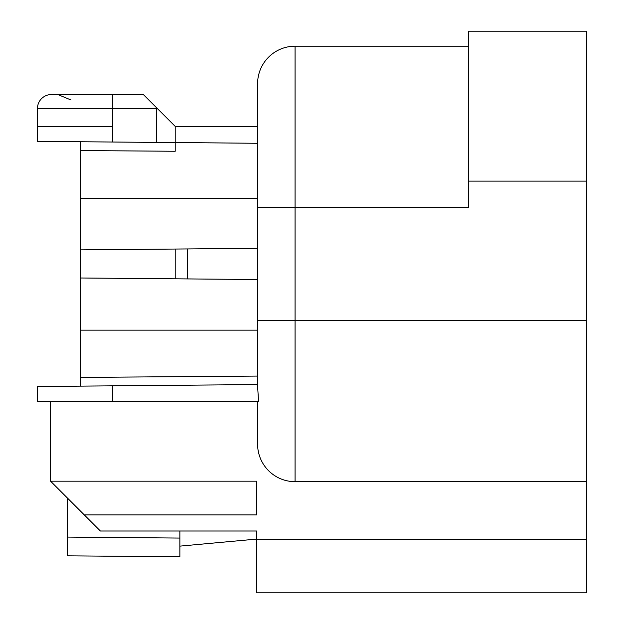 <?xml version="1.0" encoding="UTF-8"?>
<svg xmlns="http://www.w3.org/2000/svg" width="624" height="624" viewBox="0 0 624 624"><rect width="100%" height="100%" fill="white"/><g stroke="black" fill="none" stroke-linecap="round" stroke-linejoin="round"><path stroke-width="0.94" d="M287.586 480.917A37.479 37.479 0 0 1 257.603 444.187L257.603 401.489L257.603 444.187A37.479 37.479 0 0 0 295.082 481.673L586.56 481.673L586.56 592.8L256.714 592.8L256.714 531.008L100.386 531.008L84.295 514.909L256.714 514.909L256.714 481.182L50.56 481.182L50.56 401.489L258.601 401.489L257.603 386.506L257.603 320.494L257.603 386.506L258.601 401.489M67.423 498.046L67.423 555.828L179.868 556.811L179.868 546.133L256.714 539.081L256.714 531.008M257.603 126.376L175.204 126.376L175.204 142.576L156.468 142.412L175.204 142.576L175.204 151.265L80.543 150.556L80.543 198.588L257.603 198.588L257.603 207.371L257.603 83.678L257.603 143.294L175.204 142.514M257.603 143.294L257.603 198.588M257.603 248.329L80.543 249.873L80.543 198.588M175.204 249.046L175.204 278.811L257.603 279.536M175.204 278.811L80.543 277.992L80.543 377.411L257.603 376.069M112.406 385.843L112.406 401.489L37.44 401.489L37.44 386.498L257.603 384.571M80.543 386.116L80.543 377.411M37.44 401.489L50.56 401.489L37.44 401.489M295.082 46.192A37.479 37.479 0 0 0 257.603 83.678A37.479 37.479 0 0 1 295.082 46.192L468.491 46.192L295.082 46.192L295.082 481.673A37.479 37.479 0 0 1 257.603 444.187M586.56 481.673L586.56 320.494L257.603 320.494L257.603 207.371L468.491 207.371L468.491 181.132L586.56 181.132L586.56 31.2L468.491 31.2L468.491 181.132M468.491 31.2L586.56 31.2M586.56 320.494L586.56 181.132M179.868 531.008L179.868 546.133M80.543 249.873L80.543 277.992M80.543 141.749L80.543 150.556M156.468 108.576L37.44 108.576A14.056 14.056 90 0 1 51.496 94.52L143.348 94.52L156.967 108.139L156.468 108.576L156.468 142.412L37.44 141.367L37.44 126.376L112.406 126.376L112.406 142.022M37.44 108.576L37.44 126.376M112.406 126.376L112.406 94.52L57.79 94.52L71.042 100.004M67.423 555.828L179.868 556.811L179.868 538.067L67.423 537.085M187.387 278.92L187.387 248.945M156.967 108.139L175.204 126.376M84.295 514.909L50.56 481.182M256.714 539.198L586.56 539.198M257.603 330.158L80.543 330.158"/></g></svg>
